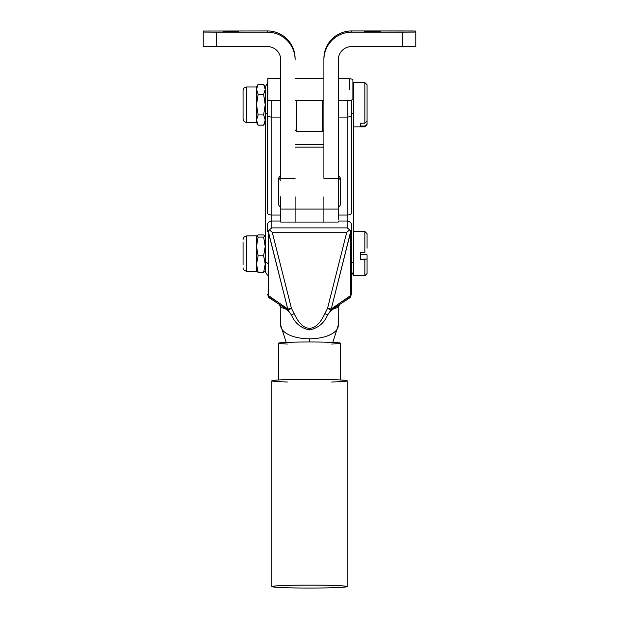 <?xml version="1.0" encoding="UTF-8"?>
<svg xmlns="http://www.w3.org/2000/svg" width="619" height="619" viewBox="0 0 619 619"><rect width="100%" height="100%" fill="white"/><g stroke="black" fill="none" stroke-linecap="round" stroke-linejoin="round"><path stroke-width="0.93" d="M333.827 585.458C349.836 586.1 351.298 586.789 338.222 587.532C325.617 588.143 300.184 588.228 285.173 587.702C269.164 587.06 267.702 586.363 280.778 585.628C293.383 585.017 318.816 584.932 333.827 585.458A37.643 1.47 180 0 0 272.461 586.317A37.643 1.47 180 0 0 322.213 587.965A37.643 1.47 180 0 0 333.827 585.458A37.643 1.47 0 0 1 347.143 586.58A37.643 1.47 0 0 1 309.5 588.05A37.643 1.47 0 0 1 271.857 586.58A37.643 1.47 0 0 1 293.669 585.241A37.643 1.47 0 0 1 333.827 585.458M347.143 586.58L347.143 380.809A37.643 1.47 180 0 0 333.827 379.687A37.643 1.47 180 0 0 293.669 379.478A37.643 1.47 180 0 0 271.857 380.809L271.857 586.58M287.355 382A37.643 1.47 0 0 1 279.896 379.904A37.643 1.47 0 0 1 333.827 379.687A37.643 1.47 0 0 1 331.645 382M349.356 89.639L349.356 78.489L349.356 89.639M280.717 78.489L267.872 78.489L267.872 100.626L280.717 100.626M338.284 100.626L349.356 100.626L352.9 99.682L352.9 79.433L349.356 78.489L338.284 78.489M246.617 236.009L246.617 271.331L246.617 236.009M276.755 301.569L271.857 298.165A4.426 3.257 -55.2 0 1 269.327 297.878A4.426 3.257 -55.2 0 1 268.182 295.395L287.75 308.989L268.073 230.578L267.431 231.545L267.431 224.952L267.431 231.545L268.073 230.578L268.182 231.436L268.182 295.395A4.426 2.066 180 0 1 267.431 294.242A4.426 2.066 -0 0 0 268.182 295.395L268.182 231.436L287.75 308.989A4.426 0.433 -14.2 0 0 291.425 308.285L272.244 232.257L269.25 229.858L271.857 227.893L271.857 221.029A4.426 3.915 180 0 0 267.431 224.952A4.426 3.915 0 0 1 271.857 221.029L271.857 215.048A4.426 2.066 180 0 1 267.431 212.99L267.431 114.739A4.426 2.066 -0 0 0 265.218 112.952L265.218 261.868A4.426 2.066 180 0 1 267.431 263.655A4.426 2.066 -0 0 0 265.218 261.868L265.218 271.331L265.218 264.065L263.632 255.809L258.115 255.809L256.537 264.065L258.115 255.809L256.537 246.455L256.537 264.065L258.115 272.329L256.537 271.23L258.115 272.329L256.537 264.065L256.537 271.331L256.537 235.901L258.115 237.1L256.537 246.455L258.115 255.809L263.632 255.809L265.218 264.065L263.632 272.329L265.218 271.23L263.632 272.329L265.218 264.065L265.218 246.455L263.632 255.809L265.218 246.455L263.632 237.1L265.218 246.455L265.218 261.868L265.218 112.952L265.218 120.047L263.632 125.162L258.115 125.162L256.537 120.047L256.537 86.993L256.537 104.704L258.115 94.475L256.537 89.36L258.115 84.246L263.632 84.246L265.218 89.36L263.632 94.475L265.218 104.704L263.632 114.933L265.218 120.047L265.218 86.993L265.218 89.36L263.632 84.246L258.115 84.246L256.537 89.36L258.115 94.475L263.632 94.475L265.218 89.36L265.218 104.704L263.632 94.475L258.115 94.475L256.537 104.704L256.537 120.047L258.115 114.933L256.537 104.704L258.115 114.933L256.537 120.047L256.537 122.415L256.537 120.047L258.115 125.162L263.632 125.162L265.218 120.047L263.632 114.933L258.115 114.933L263.632 114.933L265.218 104.704L265.218 112.952A4.426 2.066 180 0 1 267.431 114.739L267.431 93.051M243.074 264.692L243.074 242.547M256.537 236.009L258.115 234.911L263.632 234.911L265.218 236.009L263.632 237.1L258.115 237.1L263.632 237.1L265.218 236.009L263.632 234.911L258.115 234.911L256.537 236.009L256.537 246.455L258.115 237.1L256.591 235.8L246.617 235.901C244.126 236.59 242.942 237.797 243.074 239.53M258.115 272.329L263.632 272.329L258.115 272.329M258.115 84.246L256.537 86.993L246.617 86.993C244.466 87.202 243.282 88.378 243.074 90.536L243.074 118.871C243.282 121.03 244.466 122.206 246.617 122.415L246.617 86.993L246.617 122.415L256.537 122.415L258.115 125.162M243.074 115.776L243.074 93.631M295.108 58.627L295.108 59.865A27.677 27.677 180 0 0 267.431 32.188L267.431 30.95L203.218 31.051L267.431 30.95L267.431 32.188L216.503 32.188L267.431 32.188A27.677 27.677 -0 0 1 295.108 59.865L295.108 58.627A27.677 27.677 180 0 0 267.431 30.95A27.677 27.677 -0 0 1 295.108 58.627M203.218 46.479L203.218 31.051L203.218 32.087L216.503 32.188L203.218 32.087L203.218 46.479L216.503 46.58L216.503 32.188L216.503 46.58L203.218 46.479M238.648 31.136L222.925 31.252L238.648 31.136M238.648 31.801L222.925 31.925L238.648 31.801M267.431 46.58L216.503 46.58L267.431 46.58A13.285 13.285 -0 0 1 280.717 59.865L280.717 178.326L295.108 178.326L280.717 178.326L280.717 59.865A13.285 13.285 180 0 0 267.431 46.58M280.717 196.772L280.717 221.029L280.717 209.09L338.284 209.09L338.284 178.326L338.284 196.772M287.355 344.048A30.996 1.215 -0 0 1 279.889 342.841A30.996 1.215 -0 0 1 325.385 342.16A30.996 1.215 -0 0 1 331.645 344.048M340.496 379.973L340.496 343.197A30.996 1.215 180 0 0 329.54 342.276A30.996 1.215 180 0 0 279.889 342.841A30.996 1.215 180 0 0 278.504 343.197L278.504 379.973M338.191 326.561A28.784 13.316 -0 0 0 338.284 325.501A28.784 13.316 180 0 1 309.5 338.81L309.5 341.99L309.5 338.81A28.784 13.409 180 0 1 280.717 325.408A28.784 13.409 180 0 1 280.717 325.354A28.784 13.409 -0 0 0 280.717 325.377A28.784 13.409 -0 0 0 280.717 325.408L280.794 307.341L283.548 308.247C285.514 308.409 288.121 310.599 291.363 314.8C294.892 323.164 300.942 328.202 309.5 329.904L309.5 328.302C315.249 328.132 320.363 323.257 324.843 313.663L327.575 308.285L346.756 232.257L349.75 229.858L347.143 227.893L347.143 221.029L338.284 221.029L338.284 222.059L280.717 222.059L280.717 221.029L271.857 221.029L280.717 221.029L280.717 222.059L338.284 222.059L338.284 221.029L347.143 221.029L347.143 227.893L271.857 227.893L347.143 227.893L349.75 229.858L346.756 232.257L272.244 232.257L346.756 232.257L327.575 308.285A4.426 0.433 14.2 0 0 331.25 308.989L350.927 230.578L351.569 231.545L351.569 224.952A4.426 3.915 180 0 0 347.143 221.029L347.143 215.048L338.284 215.048L347.143 215.048L347.143 221.029A4.426 3.915 0 0 1 351.569 224.952L351.569 231.545L349.75 229.866M267.872 80.632L267.431 82.559L267.431 212.99A4.426 2.066 -0 0 0 271.857 215.048L271.857 227.893L269.25 229.858L272.244 232.257L291.425 308.285L294.157 313.663A4.426 0.402 155.5 0 1 291.363 314.8C288.121 310.599 285.514 308.409 283.548 308.247L280.794 307.357L280.717 325.408A28.784 13.409 -0 0 0 309.5 338.81A28.784 13.409 -0 0 0 338.284 325.408L338.206 307.341L338.284 325.408A28.784 13.409 180 0 1 338.191 326.476M338.284 207.21A4.426 3.915 180 0 0 340.496 203.821A4.426 3.915 0 0 1 338.284 207.21M340.272 178.024L338.284 180.268L340.272 178.024M280.717 175.858A4.426 3.915 180 0 0 278.504 179.255A4.426 3.915 0 0 1 280.717 175.858M280.717 180.268L278.728 178.024L280.717 180.268M278.504 203.821A4.426 3.915 180 0 0 280.717 207.21A4.426 3.915 0 0 1 278.504 203.821L278.504 179.255L278.504 203.821M340.496 179.255L340.496 179.255A4.426 3.915 180 0 0 338.284 175.858A4.426 3.915 0 0 1 340.496 179.255L340.496 203.821L340.496 179.255M267.431 115.018A4.426 2.066 -0 0 0 271.857 117.076L271.857 100.626L271.857 117.076A4.426 2.066 180 0 1 267.431 115.018M271.857 215.048L271.857 117.076L280.717 117.076L271.857 117.076L271.857 215.048L280.717 215.048L271.857 215.048M269.25 229.858L268.073 230.578M338.284 219.265L338.284 209.09L338.284 219.265M269.327 297.878L287.881 310.003L291.363 314.8A4.426 0.402 -24.5 0 0 294.157 313.663C298.637 323.257 303.751 328.132 309.5 328.302C303.751 328.132 298.637 323.257 294.157 313.663L291.425 308.285A4.426 0.433 165.8 0 1 287.75 308.989A4.426 2.066 -0 0 0 288.972 309.562A4.426 0.387 -29.5 0 0 291.425 308.285A4.426 0.387 150.5 0 1 288.972 309.562A4.426 0.387 150.5 0 1 287.881 310.003A4.426 3.257 -55.2 0 1 287.75 308.989L268.182 295.395A4.426 3.257 124.8 0 0 269.327 297.878L267.431 294.242M350.927 230.578L350.818 295.395A4.426 2.066 -0 0 0 351.569 294.242L351.569 231.545L351.569 294.242A4.426 2.066 180 0 1 350.818 295.395L350.818 231.436L331.25 308.989L350.818 295.395A4.426 3.257 55.2 0 1 349.673 297.878A4.426 3.257 55.2 0 1 347.143 298.165L342.245 301.569M351.569 212.99L351.569 114.739A4.426 2.066 180 0 1 353.782 112.952A4.426 2.066 -0 0 0 351.569 114.739L351.569 212.99A4.426 2.066 180 0 1 347.143 215.048L347.143 117.076L338.284 117.076L347.143 117.076L347.143 215.048A4.426 2.066 -0 0 0 351.569 212.99L351.569 115.018L351.569 212.99M351.569 100.038L351.569 115.018A4.426 2.066 180 0 1 347.143 117.076A4.426 2.066 -0 0 0 351.569 115.018L351.569 100.038M351.569 263.655L351.569 224.952L351.569 263.655A4.426 2.066 180 0 1 353.782 261.868A4.426 2.066 -0 0 0 351.569 263.655M338.284 325.408A28.784 13.409 0 0 0 338.284 325.377A28.784 13.409 0 0 0 338.284 325.354L338.206 307.341L339.545 304.919L331.119 310.003A4.426 0.387 -150.5 0 1 330.028 309.562A4.426 0.387 -150.5 0 1 327.575 308.285L324.843 313.663A4.426 0.402 24.5 0 0 327.637 314.8L331.119 310.003L349.673 297.878A4.426 3.257 -124.8 0 0 350.818 295.395L331.25 308.989A4.426 0.433 -165.8 0 1 327.575 308.285A4.426 0.387 29.5 0 0 330.028 309.562A4.426 2.066 -0 0 0 331.25 308.989A4.426 3.257 55.2 0 1 331.119 310.003L327.637 314.8A4.426 0.402 -155.5 0 1 324.843 313.663C320.363 323.257 315.249 328.132 309.5 328.302L309.5 329.904C318.05 328.217 324.101 323.18 327.637 314.8C324.101 323.18 318.05 328.217 309.5 329.904C300.942 328.202 294.892 323.164 291.363 314.8L287.881 310.003A4.426 0.387 -29.5 0 0 288.972 309.562A4.426 2.066 180 0 1 287.75 308.989A4.426 3.257 124.8 0 0 287.881 310.003M338.284 78.133L348.876 78.489M347.143 100.626L347.143 117.076L347.143 100.626M367.067 85.468L367.067 123.939L364.854 125.974L367.067 123.939L367.067 121.154L364.854 123.189L360.428 123.189L360.428 125.974L364.854 125.974L364.854 126.849L364.854 125.974L360.428 125.974L360.428 123.189L364.854 123.189L364.854 82.559L353.782 82.559L353.782 250.115L353.782 86.993L352.9 86.32M338.206 307.357L335.428 308.247C333.448 308.448 330.848 310.63 327.637 314.8C330.848 310.63 333.448 308.448 335.428 308.247L338.206 307.357M331.25 308.989A4.426 2.066 180 0 1 330.028 309.562A4.426 0.387 29.5 0 0 331.119 310.003A4.426 3.257 -124.8 0 0 331.25 308.989M338.284 59.865L338.284 178.326L338.284 59.865A13.285 13.285 0 0 1 351.569 46.58L415.782 46.479L415.782 32.087L415.782 46.479L351.569 46.58A13.285 13.285 180 0 0 338.284 59.865M402.497 30.95L415.782 31.051L415.782 32.087L415.782 31.051L411.89 30.981L351.569 30.95L351.569 32.188L415.782 32.087L402.497 32.188L402.497 46.58L402.497 32.188L351.569 32.188A27.677 27.677 180 0 0 323.892 59.865L323.892 178.326L338.284 178.326L323.892 178.326L323.892 147.09L295.108 147.09L323.892 147.09L323.892 178.326L323.892 59.865A27.677 27.677 0 0 1 351.569 32.188L351.569 30.95A27.677 27.677 180 0 0 323.892 58.627L323.892 59.865L323.892 58.627A27.677 27.677 0 0 1 351.569 30.95L402.497 30.95M380.352 31.136L364.63 31.252L380.352 31.136M380.352 31.801L364.63 31.925L380.352 31.801M295.108 196.772L295.108 222.059L295.108 209.09L323.892 209.09L323.892 222.059L323.892 196.772M295.108 144.475L323.892 144.475L295.108 144.475M360.428 123.189L360.428 125.974L360.428 123.189M364.854 123.189L367.067 121.154L367.067 84.772L364.854 82.559L364.854 123.189M353.782 126.849L364.854 126.849L367.067 124.636L367.067 123.939M364.854 252.66L364.854 231.475L364.854 252.66L360.428 252.66L360.428 254.579L364.854 254.579L360.428 254.579L360.428 252.66L364.854 252.66M353.782 250.115L353.782 275.764L364.854 275.764L364.854 259.268L360.428 259.268L360.428 252.66L360.428 259.268L367.067 259.028L367.067 254.819L364.854 254.579L367.067 254.819L367.067 259.028L364.854 259.268L364.854 275.764L367.067 273.544L367.067 259.028M367.067 248.211L367.067 233.688L364.854 231.475L353.782 231.475M295.108 129.944L296.439 131.274L296.439 100.626L296.439 131.274L322.561 131.274L322.561 100.626L322.561 131.274L323.892 129.944M295.108 100.626L323.892 100.626M295.108 78.489L323.892 78.489M256.591 271.432L246.617 271.331C244.079 270.518 242.896 269.335 243.074 267.787M265.156 271.432L267.431 275.169M263.632 125.162L265.218 122.415M263.632 84.246L265.218 86.993L267.431 83.155M286.202 342.4L280.717 325.161M332.798 342.4L338.284 325.161M280.717 78.133L270.124 78.489M279.455 304.919L280.794 307.341L280.717 325.377M349.673 297.878L351.569 294.242M353.782 271.331L351.569 275.169M296.083 78.489L322.917 78.489"/></g></svg>
